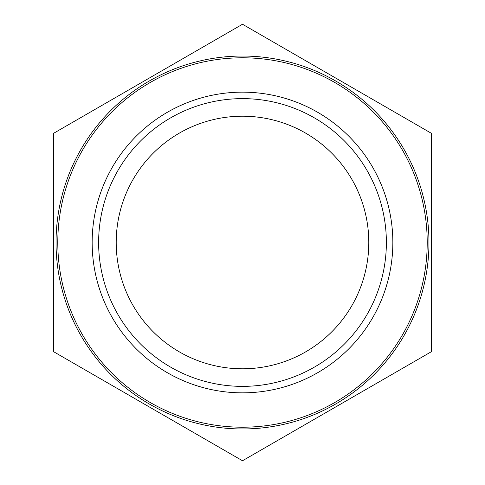 <?xml version="1.0" encoding="UTF-8"?>
<svg xmlns="http://www.w3.org/2000/svg" width="485" height="485" viewBox="0 0 485 485"><rect width="100%" height="100%" fill="white"/><g stroke="black" fill="none" stroke-linecap="round" stroke-linejoin="round"><path stroke-width="0.73" d="M242.5 428.964A186.464 186.464 0 0 0 403.981 149.271A186.464 186.464 0 0 0 81.019 149.271A186.464 186.464 0 0 0 242.5 428.964M242.5 98.625A143.875 143.875 0 0 1 367.096 314.438A143.875 143.875 0 0 1 117.903 314.438A143.875 143.875 0 0 1 242.5 98.625M116.206 242.5A126.294 126.294 0 0 1 242.5 116.206A126.294 126.294 0 0 1 368.794 242.5A126.294 126.294 0 0 1 242.5 368.794A126.294 126.294 0 0 1 116.206 242.5M242.5 460.75L431.511 351.625L431.511 133.375L242.5 24.25L53.489 133.375L53.489 351.625L242.5 460.75M242.5 57.788A184.712 184.712 0 0 1 402.465 334.856A184.712 184.712 0 0 1 82.535 334.856A184.712 184.712 0 0 1 242.5 57.788A184.712 184.712 0 0 1 402.465 334.856A184.712 184.712 0 0 1 82.535 334.856A184.712 184.712 0 0 1 242.5 57.788M242.5 92.15A150.35 150.35 0 0 1 372.704 317.675A150.35 150.35 0 0 1 112.296 317.675A150.35 150.35 0 0 1 242.5 92.15"/></g></svg>

